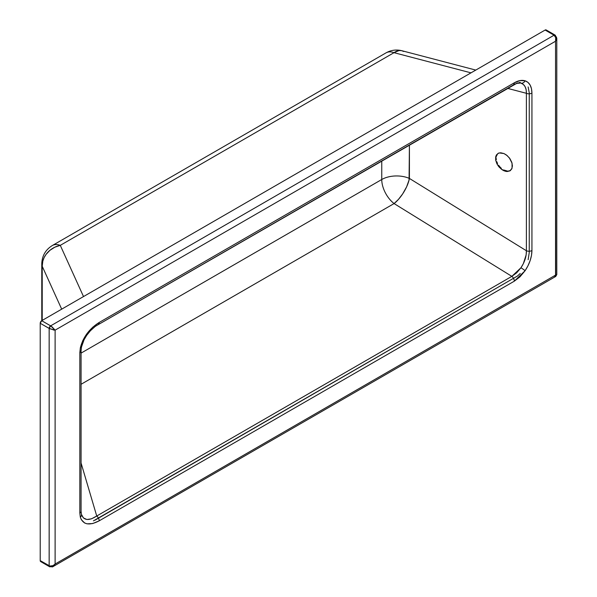 <?xml version="1.0" encoding="UTF-8"?>
<svg xmlns="http://www.w3.org/2000/svg" width="597" height="597" viewBox="0 0 597 597"><rect width="100%" height="100%" fill="white"/><g stroke="black" fill="none" stroke-linecap="round" stroke-linejoin="round"><path stroke-width="0.9" d="M503.749 170.003L504.577 170.406L503.972 170.757L502.323 169.861L499.279 167.235L496.943 163.839L495.682 160.183L496.167 155.429L497.995 153.444L499.279 152.936L503.972 153.556L500.741 152.787L498.607 153.145L496.517 154.817L495.682 156.832L495.682 160.183L496.943 163.839L498.607 166.444L501.517 169.302L506.428 171.466L509.95 170.861L512.062 168.212L512.062 163.22L509.338 157.869L506.428 155.004L503.972 153.556L507.204 155.63L509.95 158.705L511.778 162.302L512.427 165.876L511.778 168.884L509.95 170.861L507.204 171.526L505.622 171.317L503.972 170.757L504.577 170.406L507.808 171.175L510.547 170.518L507.808 171.175L503.749 170.003M501.338 168.332L499.876 166.891L501.338 168.332M498.599 165.257L499.876 166.891L498.599 165.257M496.764 161.66L497.547 163.496L496.764 161.66M496.122 158.086L496.286 159.839L496.122 158.086M496.764 155.078L496.286 156.481L497.547 153.936L496.764 155.078M498.599 153.093L497.547 153.936L498.599 153.093M513.442 84.722A4.216 2.433 -120 0 0 514.316 82.789L520.009 80.58L525.076 80.796C529.509 82.386 531.8 86.483 531.934 93.087L531.934 250.531A4.216 2.433 0 0 1 526.397 250.74L409.415 178.436L526.397 250.74L526.397 93.304A4.216 2.433 0 0 0 531.934 93.087A4.216 2.433 180 0 1 526.397 93.304C526.464 87.849 524.659 84.453 520.965 83.132A4.216 3.41 -72.6 0 0 525.076 80.796A4.216 3.41 107.4 0 1 520.965 83.132L523.345 84.438L525.099 86.655L526.136 89.662L526.397 93.304L507.502 88.349L526.397 93.304L526.397 250.74L526.136 254.926L523.345 263.658L520.965 267.755L516.703 272.784L511.845 276.359L394.08 203.57L81.073 384.281L394.08 203.57L511.845 276.359L96.736 516.024C88.766 521.129 83.662 520.569 81.416 514.338A4.216 2.978 165.1 0 1 81.431 514.39A4.216 2.978 165.1 0 1 80.334 517.196C83.05 524.733 89.341 525.95 99.199 520.83A4.216 2.433 -120 0 0 96.736 516.024L81.073 463.011L96.736 516.024L91.483 518.83L86.893 519.494L83.423 517.942L81.416 514.338A4.216 2.978 -14.9 0 1 81.431 514.39L81.073 511.323A4.216 2.433 180 0 1 79.834 513.047L80.334 517.196L81.311 519.674L84.714 523.039L87.05 523.83L92.707 523.554L99.199 520.83L514.316 281.172L520.009 276.799L525.076 270.74C529.509 264.031 531.8 257.292 531.934 250.531A4.216 2.433 180 0 1 526.397 250.74C526.464 256.486 524.659 262.158 520.965 267.755A4.216 0.44 34.3 0 1 525.076 270.74L527.957 265.829L530.129 260.65L531.479 255.464L531.934 250.531L531.934 93.087L531.479 88.677L530.129 85.043L527.957 82.371L525.076 80.796C521.912 79.856 518.323 80.52 514.316 82.789A4.216 2.433 60 0 1 513.45 84.714M81.416 346.484A4.216 1.724 -168.5 0 1 81.483 347.006A4.216 1.724 -168.5 0 1 80.334 347.879L79.834 352.603A4.216 2.433 0 0 0 81.073 350.894A4.216 2.433 180 0 1 79.834 352.603L79.834 513.047A4.216 2.433 0 0 0 81.073 511.323L81.073 350.879A4.216 2.433 180 0 0 80.983 350.387M409.415 178.436L409.415 144.981L409.072 180.003L406.617 186.846L402.684 193.876L398.483 199.361L394.08 203.57A21.067 8.194 121.7 0 0 409.415 178.436A21.067 12.164 0 0 0 381.752 179.51L81.073 353.111L381.752 179.51A21.067 12.164 -120 0 0 394.08 203.57A21.067 12.164 60 0 1 381.752 179.51A21.067 12.164 180 0 1 409.415 178.436M41.708 561.464L40.656 561.568L40.215 560.605L49.79 566.038L52.954 565.665L55.111 564.046L55.111 330.148L555.546 41.23L555.546 275.12L55.111 564.046L55.111 330.148L49.79 328.768L40.215 323.275L41.708 320.693L545.121 30.051L545.949 29.857L546.583 30.589M81.073 350.879L81.483 346.999A4.216 1.724 11.5 0 1 80.334 347.879C83.05 337.201 89.341 328.723 99.199 322.455A4.216 2.433 60 0 1 98.326 324.387A4.216 2.433 -120 0 0 99.199 322.455L514.316 82.789L99.199 322.455L92.707 327.238L87.05 333.492L82.789 340.603L80.334 347.879L79.834 352.603L79.834 513.047L80.334 517.196A4.216 2.978 -14.9 0 0 81.431 514.39L81.49 514.614M381.752 160.951L381.752 179.51L381.752 160.951M40.215 560.605L40.215 323.275L40.215 560.605A2.104 1.216 120 0 0 40.656 561.568L49.588 566.732A2.104 1.216 -60 0 1 49.155 565.762L49.155 328.432L49.155 565.762L40.215 560.605M50.641 325.85L554.061 35.208L545.121 30.051L41.708 320.693L51.252 326.238L55.111 330.148L555.546 41.23L555.732 37.686L554.061 35.208L50.641 325.85L41.708 320.693A2.104 1.216 120 0 0 40.215 323.275L49.155 328.432A2.104 1.216 -60 0 1 50.641 325.85L49.155 328.432L55.111 330.148L50.641 325.85M529.255 92.848L528.144 86.931L529.255 92.848L529.255 252.486L529.255 92.848M520.218 82.296L514.569 84.267L96.662 325.544L517.457 82.931M93.438 520.868L517.457 276.03L95.035 520.166M528.144 259.688L529.255 252.486L528.144 259.688M41.783 320.649L41.783 263.777A21.067 12.164 0 0 0 42.215 266.24A21.067 12.164 180 0 1 41.783 263.777C42.044 255.822 45.559 249.74 52.312 245.539A21.067 12.164 60 0 1 60.282 245.352A21.067 12.164 -120 0 0 52.312 245.539L386.035 52.864C391.05 50.066 396.341 49.357 401.908 50.73A21.067 12.35 104.7 0 0 394.005 52.678L60.282 245.352L83.513 296.56L60.282 245.352A21.067 18.425 155.6 0 0 42.215 266.24L42.215 320.395L42.215 266.24L61.692 309.156L42.215 266.24L42.835 261.023L44.103 257.643L45.999 254.464L49.902 250.33L54.782 247.21L60.282 245.352L394.005 52.678L470.988 72.849L394.005 52.678A21.067 12.164 -120 0 0 386.035 52.864A21.067 12.164 60 0 1 394.005 52.678L399.035 50.551L401.46 50.626L403.699 51.461M95.035 326.559L96.662 325.544M520.218 273.471L517.457 276.03M525.076 270.74A4.216 0.44 -145.7 0 0 520.965 267.755L511.845 276.359A4.216 2.433 60 0 1 514.316 281.172L525.076 270.74M80.983 510.831A4.216 2.433 180 0 1 81.073 511.338M99.199 520.83L514.316 281.172A4.216 2.433 -120 0 0 511.845 276.359L96.736 516.024A4.216 2.433 60 0 1 99.199 520.83M556.464 36.984L556.702 39.029L555.546 41.23L555.732 276.441L555.546 275.12L55.111 564.046L53.782 566.143L51.894 566.956M555.546 36.066A2.104 1.216 -60 0 0 555.113 35.104L554.061 35.208A2.104 1.216 -60 0 1 555.113 35.104L546.173 29.947A2.104 1.216 120 0 0 545.121 30.051L554.068 35.216C555.777 36.507 556.277 38.514 555.546 41.23L556.785 38.29L556.785 274.62L555.546 275.12L556.785 274.62L555.732 276.441L52.551 566.859M51.894 326.708L55.111 330.148M53.118 329.895L53.573 329.992M53.842 330.037L54.364 330.104M50.641 566.628A2.104 1.216 -60 0 1 49.588 566.732L49.155 565.762C51.141 566.605 53.126 566.031 55.111 564.046L53.185 566.583L49.588 566.732M555.732 276.441L554.098 276.008M520.636 83.035L516.129 83.461M401.908 50.73L475.779 70.08M81.483 346.999L84.065 339.753L86.655 335.395L90.401 330.753L95.244 326.417M555.113 35.104L556.785 38.29"/></g></svg>

